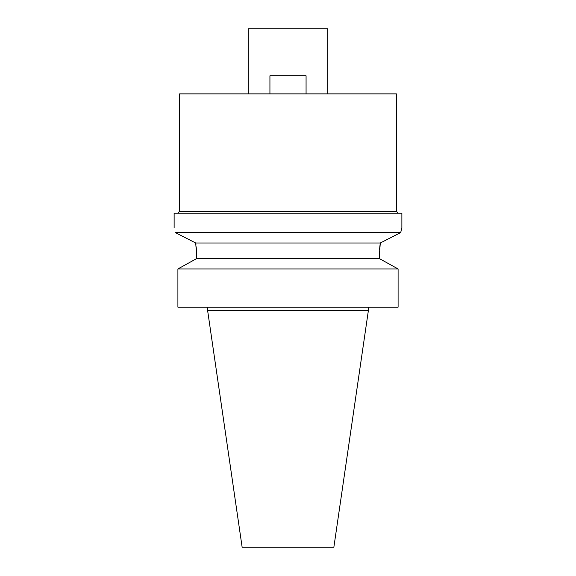 <?xml version="1.0" encoding="UTF-8"?>
<svg xmlns="http://www.w3.org/2000/svg" width="576" height="576" viewBox="0 0 576 576"><rect width="100%" height="100%" fill="white"/><g stroke="black" fill="none" stroke-linecap="round" stroke-linejoin="round"><path stroke-width="0.86" d="M368.345 310.774L207.655 310.774L242.136 547.2L333.864 547.2L368.345 310.774L368.345 307.159M194.184 259.934L196.726 258.53L196.726 256.73L196.726 258.53L177.905 268.963L177.905 307.159L398.095 307.159L398.095 268.963L379.274 258.53L379.318 253.944M177.905 307.159L177.905 268.963L180.324 267.617M174.125 227.628L174.125 213.17L401.875 213.17L401.875 227.628L400.716 232.567L380.297 243L195.703 243L195.926 244.591M196.193 246.802L196.69 254.009M379.519 250.049L379.858 246.362M379.879 246.175L380.261 243.281M381.816 259.934L395.676 267.617M196.726 258.53L379.274 258.53M380.297 243L379.274 256.73M196.726 256.73L195.703 243L175.327 232.589M398.095 268.963L177.905 268.963M175.284 232.567C173.765 226.001 173.765 226.001 175.284 232.567L400.716 232.567L401.558 228.895M396.259 234.835L391.622 237.204M177.739 213.17L179.546 211.363L396.454 211.363L398.261 213.17M396.454 211.363L396.454 93.874L179.546 93.874L179.546 211.363M327.766 93.874L327.766 28.8L248.234 28.8L248.234 93.874M269.928 93.874L269.928 75.794L306.072 75.794L306.072 93.874M207.655 310.774L207.655 307.159"/></g></svg>
